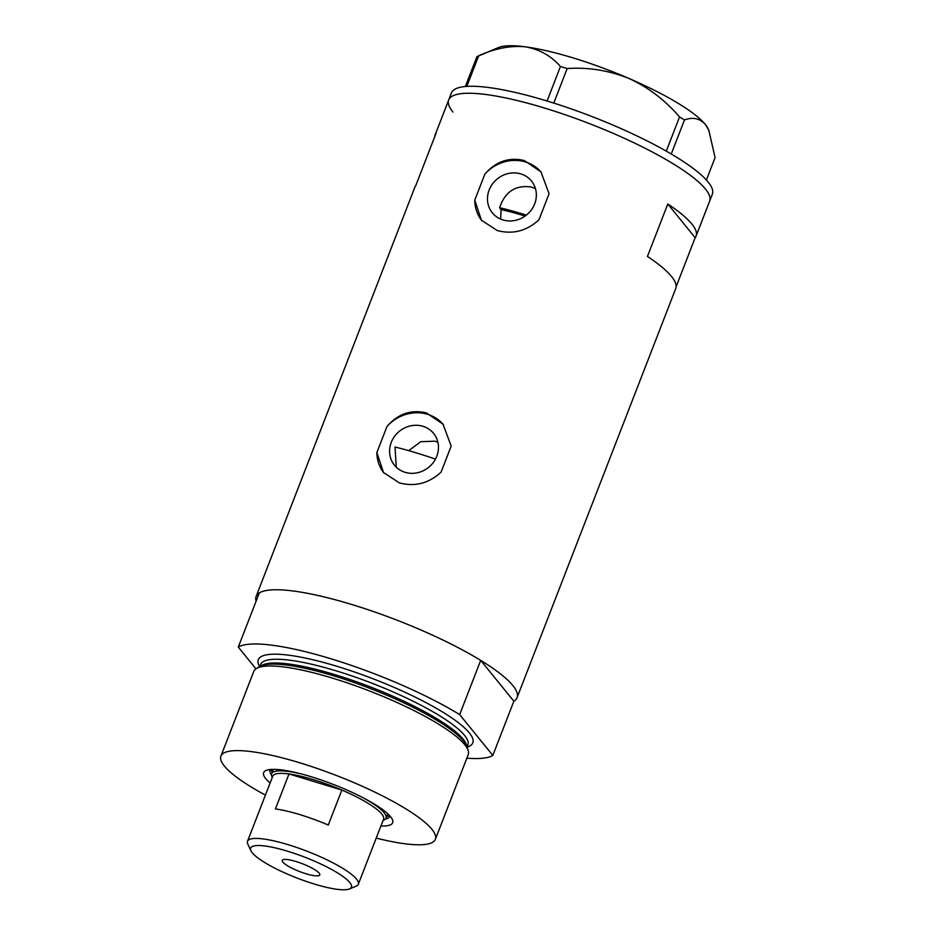 <?xml version="1.0" encoding="UTF-8"?>
<svg xmlns="http://www.w3.org/2000/svg" width="936" height="936" viewBox="0 0 936 936"><rect width="100%" height="100%" fill="white"/><g stroke="black" fill="none" stroke-linecap="round" stroke-linejoin="round"><path stroke-width="1.4" d="M408.716 450.649L420.732 441.71L435.041 441.172L437.908 442.272M500.666 219.106L501.052 209.582L499.578 207.757C505.054 191.611 515.701 184.708 531.519 187.06L535.497 188.721M435.474 459.096A122.686 25.26 21.2 0 0 417.152 453.141A122.686 25.26 21.2 0 0 395.027 446.998L396.256 467.169M422.955 426.289A25.225 23.224 -39.1 0 0 394.582 436.328A25.225 23.224 -39.1 0 0 394.454 465.204A25.225 23.224 -39.1 0 0 405.101 472.317A25.225 23.224 -39.1 0 0 433.473 462.279A25.225 23.224 -39.1 0 0 433.614 433.403A25.225 23.224 -39.1 0 0 422.955 426.289M520.837 173.921A25.225 23.224 -39.1 0 0 492.465 183.959A25.225 23.224 -39.1 0 0 492.336 212.846A25.225 23.224 -39.1 0 0 502.983 219.948A25.225 23.224 -39.1 0 0 531.355 209.91A25.225 23.224 -39.1 0 0 531.496 181.034A25.225 23.224 -39.1 0 0 520.837 173.921M497.215 230.525C512.823 234.62 526.734 231.028 538.972 219.738L549.069 193.717L540.903 171.814L524.347 160.559C509.032 156.909 495.869 161.437 484.848 174.143L474.763 200.164L481.385 220.159L497.215 230.525M399.333 482.882C414.929 486.989 428.852 483.397 441.09 472.107L451.187 446.074L443.02 424.183L426.465 412.928C411.15 409.278 397.987 413.794 386.966 426.5L376.869 452.533L383.503 472.528L399.333 482.882M676.108 286.825L695.167 237.685A139.932 28.817 -158.8 0 0 696.068 236.118A139.932 28.817 -158.8 0 0 667.801 203.989L647.443 256.452A139.932 28.817 21.2 0 1 675.722 288.592L517.058 697.648A139.932 28.817 21.2 0 1 513.864 701.204L492.827 755.422A139.932 28.817 -158.8 0 1 466.853 758.16M256.09 601.216A139.932 28.817 21.2 0 1 256.125 596.443A139.932 28.817 21.2 0 1 352.111 604.609A139.932 28.817 21.2 0 1 517.058 697.648M544.693 108.096A139.932 28.817 21.2 0 1 709.64 201.146A139.932 28.817 -158.8 0 0 705.428 189.025A139.932 28.817 -158.8 0 0 566.959 115.362A139.932 28.817 -158.8 0 0 448.707 99.93A139.932 28.817 21.2 0 1 544.693 108.096M256.125 596.443L414.788 187.375A139.932 28.817 21.2 0 1 415.689 185.808L436.036 133.345A139.932 28.817 -158.8 0 0 435.135 134.913A139.932 28.817 -158.8 0 0 434.749 136.679M695.167 237.685L667.801 203.989M443.407 424.663A38.341 35.287 -39.1 0 0 386.966 426.5M376.869 452.533A38.341 35.287 -39.1 0 0 383.877 472.972M541.289 172.306A38.341 35.287 -39.1 0 0 484.848 174.143M474.763 200.164A38.341 35.287 -39.1 0 0 481.759 220.603M696.068 236.118L712.355 194.15A139.932 28.817 -158.8 0 0 708.142 182.029A139.932 28.817 -158.8 0 0 569.673 108.365A139.932 28.817 -158.8 0 0 451.421 92.945L448.707 99.93A139.932 28.817 -158.8 0 0 452.919 112.051M465.356 86.51L476.927 56.675L498.525 47.514A115.011 23.681 21.2 0 1 525.131 46.8C539.23 49.163 551 55.739 560.453 66.503L567.169 68.539C588.217 67.111 608.798 70.411 628.91 78.437C648.344 87.376 665.227 100.222 679.536 116.965L684.473 119.937C692.815 116.848 699.765 118.357 705.334 124.453L708.786 130.116L715.081 157.622L706.387 180.004M466.807 86.393L478.694 55.75C494.969 48.426 510.448 45.443 525.131 46.8A115.011 23.681 21.2 0 1 628.91 78.437A115.011 23.681 21.2 0 1 705.334 124.453A115.011 23.681 21.2 0 1 708.189 128.84L708.786 130.116M547.08 100.994L560.453 66.503M567.169 68.539L553.773 103.077M666.28 151.141L679.536 116.965M684.473 119.937L671.252 154.019M526.313 215.163A92.009 18.942 -158.8 0 0 499.578 207.757M270.118 783.011A69.206 14.251 21.2 0 1 266.163 770.433A69.206 14.251 21.2 0 1 311.103 776.704A69.206 14.251 21.2 0 1 392.313 819.363A69.206 14.251 21.2 0 1 380.917 825.997M270.247 769.521A64.221 13.221 -158.8 0 0 270.048 769.93A64.221 13.221 -158.8 0 0 271.463 774.821M270.925 769.462A64.221 13.221 -158.8 0 0 272.259 772.165M256.534 668.456L259.845 666.514A112.601 23.189 21.2 0 1 303.475 667.965A112.601 23.189 21.2 0 1 334.363 676.038A112.601 23.189 21.2 0 1 433.859 718.532A112.601 23.189 21.2 0 1 467.052 746.893L468.187 750.543A115.011 23.681 -158.8 0 0 332.654 678.179A115.011 23.681 -158.8 0 0 256.534 668.456A115.011 23.681 -158.8 0 0 253.75 671.475L220.919 756.101A115.011 23.681 -158.8 0 0 265.426 795.109M376.225 838.094A115.011 23.681 -158.8 0 0 435.38 839.288L468.211 754.662A115.011 23.681 -158.8 0 0 468.187 750.543M435.38 839.288A115.011 23.681 -158.8 0 0 299.824 762.817A115.011 23.681 -158.8 0 0 220.919 756.101M331.087 658.827A139.932 28.817 -158.8 0 0 238.282 647.104L259.319 592.897A139.932 28.817 -158.8 0 1 352.111 604.609A139.932 28.817 -158.8 0 1 480.695 660.371L459.67 714.589A139.932 28.817 -158.8 0 0 331.087 658.827M480.695 660.371L513.864 701.204M255.937 668.842L238.282 647.104M459.67 714.589L492.827 755.422M385.445 819.035A64.221 13.221 -158.8 0 0 389.785 816.367A64.221 13.221 -158.8 0 0 389.914 815.935M386.638 816.531A64.221 13.221 -158.8 0 0 389.458 815.432M314.332 884.052A54.054 11.127 -158.8 0 0 349.444 888.943A54.054 11.127 -158.8 0 0 337.217 872.703A54.054 11.127 -158.8 0 0 287.703 851.257A54.054 11.127 -158.8 0 0 250.906 850.73A54.054 11.127 -158.8 0 0 314.332 884.052M250.906 850.73L247.829 844.143A59.424 12.238 21.2 0 1 247.513 841.265A59.424 12.238 21.2 0 1 288.276 844.728A59.424 12.238 21.2 0 1 358.324 884.239A59.424 12.238 21.2 0 1 356.148 886.158L349.444 888.943M296.068 861.553A20.124 4.142 -158.8 0 0 282.251 860.371A20.124 4.142 -158.8 0 0 305.978 873.756A20.124 4.142 -158.8 0 0 319.784 874.926A20.124 4.142 -158.8 0 0 296.068 861.553M358.324 884.239L383.561 819.187A59.424 12.238 -158.8 0 0 341.851 790.066A59.424 12.238 -158.8 0 0 313.513 779.676A59.424 12.238 -158.8 0 0 288.99 773.955A59.424 12.238 -158.8 0 0 272.75 776.213L247.513 841.265M328.279 825.049L341.851 790.066L288.99 773.955L275.418 808.938A59.424 12.238 -158.8 0 1 299.953 814.648A59.424 12.238 -158.8 0 1 328.279 825.049M363.39 797.928A61.343 12.624 21.2 0 1 386.018 818.134A61.343 12.624 21.2 0 1 383.783 820.111L383.081 820.404M525.084 216.076A86.264 17.761 -158.8 0 0 522.651 215.315A86.264 17.761 -158.8 0 0 501.052 209.582M272.282 777.418L271.966 776.74A61.343 12.624 21.2 0 1 271.639 773.768A61.343 12.624 21.2 0 1 301.989 774.107M260.898 665.976A111.185 22.897 21.2 0 1 335.357 674.786A111.185 22.897 21.2 0 1 466.643 745.781M259.658 666.631A115.011 23.681 21.2 0 1 337.229 666.385A115.011 23.681 21.2 0 1 444.226 713.021A115.011 23.681 21.2 0 1 467.111 747.092M467.076 746.975L467.86 744.962A111.185 22.897 -158.8 0 0 336.808 671.042A111.185 22.897 -158.8 0 0 260.547 664.56L259.763 666.561M435.135 134.913L448.707 99.93M299.087 667.075L303.475 667.965M437.697 720.837L433.859 718.532M386.018 818.134L387.726 813.735M271.639 773.768L273.347 769.369"/></g></svg>
